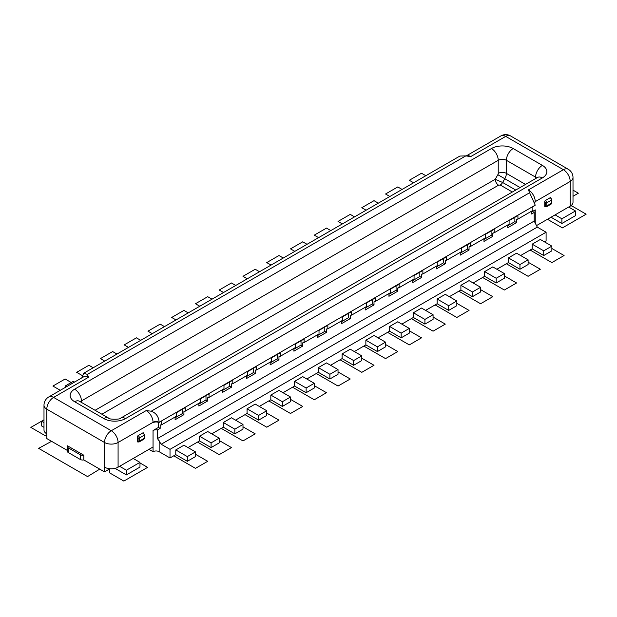 <?xml version="1.0" encoding="UTF-8"?>
<svg xmlns="http://www.w3.org/2000/svg" width="617" height="617" viewBox="0 0 617 617"><rect width="100%" height="100%" fill="white"/><g stroke="black" fill="none" stroke-linecap="round" stroke-linejoin="round"><path stroke-width="0.93" d="M43.992 427.342L41.54 425.923L41.54 421.226L43.992 422.637M67.315 450.41L46.799 438.564L46.799 433.859A9.602 5.545 0 0 1 43.992 429.941L43.992 405.253A9.602 5.545 180 0 0 46.799 409.171L46.799 433.859M67.315 446.469A3.363 1.944 180 0 1 67.508 445.813L83.804 455.223A3.363 1.944 180 0 1 80.295 454.768L68.294 447.842A3.363 1.944 180 0 1 67.315 446.469L67.315 451.174A3.363 1.944 -0 0 0 68.294 452.539L80.295 459.472A3.363 1.944 -0 0 0 83.804 459.927L104.504 471.882L109.934 468.743M104.504 471.882L104.504 467.177A9.602 5.545 0 0 0 118.086 467.177L133.187 458.454L139.974 462.372L126.4 470.216L126.4 474.92L115.04 468.357M126.4 474.92L139.974 467.077L139.974 462.372M148.967 449.346L153.047 451.698A4.319 2.491 180 0 1 159.155 451.698L170.014 457.968L175.783 454.636L175.783 449.932L183.928 445.227L195.473 451.891L195.473 456.595L187.329 461.3L175.783 454.636M188.008 447.58L199.546 440.916L199.546 436.211L207.69 431.507L219.228 438.17L219.228 442.875L211.083 447.58L199.546 440.916M211.762 433.859L223.308 427.195L223.308 422.498L231.452 417.794L242.99 424.457L242.99 429.162L234.846 433.859L223.308 427.195M235.524 420.146L247.062 413.483L247.062 408.778L255.207 404.073L266.752 410.737L266.752 415.442L258.608 420.146L247.062 413.483M259.287 406.426L270.824 399.762L270.824 395.057L278.969 390.36L290.507 397.024L290.507 401.721L282.362 406.426L270.824 399.762M283.041 392.713L294.587 386.049L294.587 381.345L302.731 376.64L314.269 383.304L314.269 388.008L306.125 392.713L294.587 386.049M306.803 378.992L318.341 372.329L318.341 367.624L326.493 362.919L338.031 369.583L338.031 374.288L329.887 378.992L318.341 372.329M330.565 365.272L342.103 358.608L342.103 353.911L350.248 349.207L361.793 355.87L361.793 360.567L353.641 365.272L342.103 358.608M354.32 351.559L365.866 344.895L365.866 340.191L374.01 335.486L385.548 342.15L385.548 346.854L377.403 351.559L365.866 344.895M378.082 337.838L389.62 331.175L389.62 326.47L397.772 321.773L409.31 328.429L409.31 333.134L401.166 337.838L389.62 331.175M401.844 324.118L413.382 317.462L413.382 312.757L421.527 308.053L433.072 314.716L433.072 319.421L424.92 324.118L413.382 317.462M425.599 310.405L437.144 303.741L437.144 299.037L445.289 294.332L456.827 300.996L456.827 305.7L448.682 310.405L437.144 303.741M449.361 296.684L460.899 290.021L460.899 285.316L469.051 280.619L480.589 287.283L480.589 291.98L472.445 296.684L460.899 290.021M473.123 282.972L484.661 276.308L484.661 271.603L492.806 266.899L504.351 273.562L504.351 278.267L496.199 282.972L484.661 276.308M496.878 269.251L508.423 262.587L508.423 257.883L516.568 253.178L528.106 259.842L528.106 264.546L519.961 269.251L508.423 262.587M520.64 255.531L532.178 248.867L532.178 244.17L540.33 239.465L551.868 246.129L543.724 250.834L532.178 244.17M551.868 246.129L551.868 250.834L543.724 255.531L532.178 248.867M544.402 241.818L546.099 240.838L546.099 232.216L537.276 227.118L161.191 444.248L170.014 449.346L170.014 457.968M570.201 206.147L570.201 181.46A9.602 5.545 180 0 0 573.008 177.542L573.008 202.229A9.602 5.545 0 0 1 570.201 206.147L568.666 207.034L575.46 210.952L575.46 215.657L561.879 223.493L551.02 217.223M170.014 449.346L546.099 232.216M543.724 255.531L543.724 250.834M519.961 269.251L519.961 264.546L528.106 259.842M519.961 264.546L508.423 257.883M496.199 282.972L496.199 278.267L504.351 273.562M496.199 278.267L484.661 271.603M472.445 296.684L472.445 291.98L480.589 287.283M472.445 291.98L460.899 285.316M448.682 310.405L448.682 305.7L456.827 300.996M448.682 305.7L437.144 299.037M424.92 324.118L424.92 319.421L433.072 314.716M424.92 319.421L413.382 312.757M401.166 337.838L401.166 333.134L409.31 328.429M401.166 333.134L389.62 326.47M377.403 351.559L377.403 346.854L385.548 342.15M377.403 346.854L365.866 340.191M353.641 365.272L353.641 360.567L361.793 355.87M353.641 360.567L342.103 353.911M329.887 378.992L329.887 374.288L338.031 369.583M329.887 374.288L318.341 367.624M306.125 392.713L306.125 388.008L314.269 383.304M306.125 388.008L294.587 381.345M282.362 406.426L282.362 401.721L290.507 397.024M282.362 401.721L270.824 395.057M258.608 420.146L258.608 415.442L266.752 410.737M258.608 415.442L247.062 408.778M234.846 433.859L234.846 429.162L242.99 424.457M234.846 429.162L223.308 422.498M211.083 447.58L211.083 442.875L219.228 438.17M211.083 442.875L199.546 436.211M187.329 461.3L187.329 456.595L195.473 451.891M187.329 456.595L175.783 449.932M74.541 382.07L73.276 381.345L65.132 386.049L66.389 386.774M65.132 387.499L65.132 386.049M151.204 411.215L529.61 192.743L528.445 189.882L563.406 169.698L505.709 136.388L470.748 156.571L465.796 155.9L87.39 374.372L88.555 377.226L53.594 397.41L111.291 430.728L146.252 410.544L151.204 411.215C156.078 412.958 158.731 416.652 159.155 422.298L161.531 421.318L161.531 424.851L160.513 424.936A0.956 0.555 -120 0 0 160.374 424.982A0.956 0.555 -120 0 0 160.173 425.422L160.173 428.375L157.474 429.933L157.474 438.556L161.191 444.248M157.474 429.933A4.319 2.491 0 0 0 153.047 430.527L153.047 451.698M158.476 422.375L158.476 427.396L153.047 430.527M133.187 458.454L153.047 446.993M144.216 434.453A0.956 0.555 180 0 1 144.501 434.838L143.337 432.833A0.956 0.555 -60 0 0 142.859 432.879L138.108 435.625A0.956 0.555 -60 0 0 137.429 436.797L137.429 441.502A0.956 0.555 -120 0 0 138.108 441.109A0.956 0.555 0 0 0 139.465 441.109L139.465 437.977A1.92 1.111 -120 0 0 138.108 435.625M142.859 432.879A1.92 1.111 60 0 1 144.216 435.232L144.216 438.371L139.465 441.109A1.92 1.111 -120 0 1 139.072 441.988L137.63 441.942A0.956 0.555 -60 0 1 137.429 441.502M83.804 455.223L83.804 459.927M81.76 377.897L83.688 373.262L87.39 374.372M465.796 155.9L459.904 156.055L83.688 373.262M529.61 192.743L535.24 205.168L159.155 422.298A4.319 2.491 0 0 0 153.047 422.298L118.086 442.482L118.086 467.177M535.24 205.168L532.857 206.934L532.857 210.459L517.925 219.081L517.925 215.557L509.102 220.655L509.102 224.179L494.163 232.802L494.163 229.277L485.34 234.367L485.34 237.9L470.409 246.522L470.409 242.99L461.578 248.088L461.578 251.613L446.646 260.235L446.646 256.711L437.823 261.801L437.823 265.333L422.884 273.956L422.884 270.423L414.061 275.521L414.061 279.046L399.13 287.669L399.13 284.144L390.299 289.242L390.299 292.767L375.367 301.389L375.367 297.864L366.544 302.955L366.544 306.487L351.605 315.11L351.605 311.577L342.782 316.675L342.782 320.2L327.851 328.822L327.851 325.298L319.02 330.388L319.02 333.92L304.088 342.543L304.088 339.011L295.265 344.109L295.265 347.633L280.326 356.256L279.308 356.348A0.956 0.555 -120 0 0 279.169 356.395A0.956 0.555 -120 0 0 278.969 356.834L278.969 359.788L270.146 364.878L270.146 362.14M161.531 424.851L176.462 416.228L176.462 412.696L185.285 407.606L185.285 411.13L200.224 402.508L200.224 398.983L209.047 393.885L209.047 397.41L223.986 388.787L223.986 385.263L232.81 380.165L232.81 383.697L247.741 375.074L247.741 371.542L256.572 366.452L256.572 369.976L271.503 361.354L271.503 357.829L280.326 352.731L280.326 356.256M293.908 349.207L301.034 345.088L301.034 340.777M293.908 348.42L293.908 351.166L302.731 346.068L302.731 343.114A0.956 0.555 -120 0 1 302.932 342.674A0.956 0.555 -120 0 1 303.07 342.636L304.088 342.543M301.034 345.088L302.731 346.068M531.499 211.245L531.499 213.991L534.199 212.433L534.199 221.056L157.474 438.556M507.745 225.745L514.871 221.634L516.568 222.614L516.568 219.66A0.956 0.555 -120 0 1 516.768 219.22A0.956 0.555 -120 0 1 516.907 219.174L517.925 219.081M516.568 222.614L507.745 227.704L507.745 224.966M483.983 239.465L491.109 235.347L492.806 236.326L492.806 233.373A0.956 0.555 -120 0 1 493.006 232.933A0.956 0.555 -120 0 1 493.145 232.894L494.163 232.802M492.806 236.326L483.983 241.424L483.983 238.679M460.22 253.178L467.354 249.067L469.051 250.047L469.051 247.093A0.956 0.555 -120 0 1 469.244 246.653A0.956 0.555 -120 0 1 469.39 246.607L470.409 246.522M469.051 250.047L460.22 255.145L460.22 252.399M436.466 266.899L443.592 262.78L445.289 263.76L445.289 260.814A0.956 0.555 -120 0 1 445.489 260.374A0.956 0.555 -120 0 1 445.628 260.328L446.646 260.235M445.289 263.76L436.466 268.858L436.466 266.112M412.704 280.619L419.83 276.501L421.527 277.48L421.527 274.526A0.956 0.555 -120 0 1 421.727 274.087A0.956 0.555 -120 0 1 421.866 274.048L422.884 273.956M421.527 277.48L412.704 282.578L412.704 279.833M388.941 294.332L396.075 290.221L397.772 291.201L397.772 288.247A0.956 0.555 -120 0 1 397.965 287.807A0.956 0.555 -120 0 1 398.112 287.761L399.13 287.669M397.772 291.201L388.941 296.291L388.941 293.553M365.187 308.053L372.313 303.934L374.01 304.914L374.01 301.96A0.956 0.555 -120 0 1 374.21 301.52A0.956 0.555 -120 0 1 374.349 301.482L375.367 301.389M374.01 304.914L365.187 310.012L365.187 307.266M341.425 321.773L348.551 317.655L350.248 318.634L350.248 315.68A0.956 0.555 -120 0 1 350.448 315.241A0.956 0.555 -120 0 1 350.587 315.194L351.605 315.11M350.248 318.634L341.425 323.732L341.425 320.987M317.662 335.486L324.789 331.375L326.493 332.355L326.493 329.401A0.956 0.555 -120 0 1 326.686 328.961A0.956 0.555 -120 0 1 326.833 328.915L327.851 328.822M326.493 332.355L317.662 337.445L317.662 334.699M246.384 376.64L253.51 372.521L255.207 373.501L255.207 370.547A0.956 0.555 -120 0 1 255.407 370.107A0.956 0.555 -120 0 1 255.546 370.069L256.572 369.976M255.207 373.501L246.384 378.599L246.384 375.853M222.629 390.36L229.755 386.242L231.452 387.221L231.452 384.268A0.956 0.555 -120 0 1 231.653 383.828A0.956 0.555 -120 0 1 231.791 383.782L232.81 383.697M231.452 387.221L222.629 392.319L222.629 389.574M198.867 404.073L205.993 399.963L207.69 400.942L207.69 397.988A0.956 0.555 -120 0 1 207.89 397.549A0.956 0.555 -120 0 1 208.029 397.502L209.047 397.41M207.69 400.942L198.867 406.032L198.867 403.294M175.105 417.794L182.231 413.675L183.928 414.655L183.928 411.701A0.956 0.555 -120 0 1 184.128 411.261A0.956 0.555 -120 0 1 184.267 411.223L185.285 411.13M183.928 414.655L175.105 419.753L175.105 417.007M537.276 227.118L534.199 221.056M531.499 212.032L535.24 209.873A4.319 2.491 0 0 0 533.967 211.639A4.319 2.491 0 0 0 534.199 212.433M568.666 207.034L536.428 225.652M551.529 199.291A0.956 0.555 180 0 1 551.806 199.684L550.649 197.679A0.956 0.555 -60 0 0 550.171 197.725L545.42 200.463A0.956 0.555 -60 0 0 544.742 201.643L544.742 206.348A0.956 0.555 -120 0 0 545.42 205.955A0.956 0.555 0 0 0 546.778 205.955L546.778 202.816A1.92 1.111 -120 0 0 545.42 200.463M550.171 197.725A1.92 1.111 60 0 1 551.529 200.078L551.529 203.209L546.778 205.955A1.92 1.111 -120 0 1 546.377 206.834L544.942 206.788A0.956 0.555 -60 0 1 544.742 206.348M514.871 221.634L514.871 217.323M491.109 235.347L491.109 231.036M467.354 249.067L467.354 244.756M443.592 262.78L443.592 258.469M419.83 276.501L419.83 272.19M396.075 290.221L396.075 285.91M372.313 303.934L372.313 299.623M348.551 317.655L348.551 313.343M324.789 331.375L324.789 327.064M534.839 202.299A4.319 2.491 180 0 1 535.24 202.037L535.24 201.643A4.319 2.491 0 0 0 534.754 201.975M561.879 223.493L561.879 218.788L575.46 210.952M561.879 218.788L555.092 214.87M160.173 428.375L158.476 427.396M146.252 410.544A9.602 5.545 -120 0 1 153.047 422.298L153.047 422.691A4.319 2.491 180 0 1 159.155 422.691M182.231 413.675L182.231 409.364M205.993 399.963L205.993 395.651M229.755 386.242L229.755 381.931M253.51 372.521L253.51 368.21M270.146 362.919L277.272 358.809L277.272 354.497M277.272 358.809L278.969 359.788M513.174 148.535A15.363 8.869 0 0 0 491.448 148.535L74.634 389.18A15.363 8.869 0 0 0 74.634 401.721L103.826 418.573A15.363 8.869 0 0 0 125.552 418.573L542.366 177.927A15.363 8.869 0 0 0 542.366 165.387L513.174 148.535A9.602 5.545 120 0 0 506.387 160.297A5.761 3.324 0 0 0 498.235 160.297L498.235 173.377A1.92 1.111 -60 0 1 497.842 174.711L495.196 179.3L502.624 182.478L515.743 190.051M43.992 419.807L30.85 427.396L45.103 435.625L46.799 435.625M126.4 470.216L119.613 466.298M99.753 469.136L87.537 476.586L38.655 448.366L51.558 441.309M139.974 462.966L147.61 467.37L123.855 481.09L109.595 472.861L109.595 468.943M60.281 390.299L52.915 386.049L65.132 378.992L71.24 382.517M195.473 454.243L207.69 461.3L195.473 468.349L173.747 455.809M82.076 375.445L76.67 372.329L88.894 365.272L93.206 367.763M219.228 440.523L231.452 447.58L219.228 454.636L197.509 442.096M104.751 361.099L100.432 358.608L112.649 351.559L116.968 354.05M242.99 426.81L255.207 433.859L242.99 440.916L221.264 428.375M128.506 347.386L124.194 344.895L136.411 337.838L140.73 340.329M266.752 413.089L278.969 420.146L266.752 427.195L245.026 414.655M152.268 333.666L147.949 331.175L160.173 324.118L164.484 326.617M290.507 399.369L302.731 406.426L290.507 413.483L268.788 400.942M176.03 319.953L171.711 317.462L183.928 310.405L188.247 312.896M314.269 385.656L326.493 392.713L314.269 399.762L292.551 387.221M199.785 306.233L195.473 303.741L207.69 296.684L212.009 299.176M338.031 371.935L350.248 378.992L338.031 386.049L316.305 373.501M223.547 292.512L219.228 290.021L231.452 282.972L235.763 285.463M361.793 358.222L374.01 365.272L361.793 372.329L340.067 359.788M413.621 182.771L409.31 180.28L421.527 173.23L425.846 175.722M366.105 210.212L361.793 207.721L374.01 200.664L378.321 203.155M342.342 223.925L338.031 221.434L350.248 214.384L354.567 216.875M318.588 237.645L314.269 235.154L326.493 228.097L330.805 230.588M294.826 251.366L290.507 248.867L302.731 241.818L307.042 244.309M271.064 265.079L266.752 262.587L278.969 255.531L283.288 258.022M247.309 278.799L242.99 276.308L255.207 269.251L259.526 271.742M385.548 344.502L397.772 351.559L385.548 358.608L363.829 346.068M573.008 190.136L578.345 193.214L573.008 196.299M409.31 330.781L421.527 337.838L409.31 344.895L387.584 332.355M433.072 317.069L445.289 324.118L433.072 331.175L411.346 318.634M456.827 303.348L469.051 310.405L456.827 317.462L435.108 304.914M570.517 205.955L571.897 205.955L586.15 214.184L562.388 227.904L547.456 219.282M551.868 248.481L564.085 255.531L551.868 262.587L530.142 250.047M504.351 275.915L516.568 282.972L504.351 290.021L482.625 277.48M480.589 289.635L492.806 296.684L480.589 303.741L458.863 291.201M389.867 196.491L385.548 194L397.772 186.943L402.083 189.434M528.106 262.194L540.33 269.251L528.106 276.308L506.387 263.767M159.155 440.723L159.155 451.698M104.504 467.177L104.504 442.482A9.602 5.545 -60 0 1 111.291 430.728A9.602 5.545 60 0 1 118.086 442.482A9.602 5.545 180 0 1 104.504 442.482L46.799 409.171A9.602 5.545 120 0 1 53.594 397.41A9.602 5.545 60 0 0 48.789 396.939A9.602 9.602 0 0 0 43.992 405.253M517.493 219.12L516.568 219.66M493.739 232.84L492.806 233.373M469.977 246.553L469.051 247.093M446.214 260.274L445.289 260.814M422.452 273.994L421.527 274.526M398.698 287.707L397.772 288.247M374.935 301.428L374.01 301.96M351.173 315.148L350.248 315.68M327.419 328.861L326.493 329.401M303.657 342.582L302.731 343.114M279.894 356.294L278.969 356.834M256.14 370.015L255.207 370.547M232.378 383.735L231.452 384.268M208.615 397.448L207.69 397.988M184.861 411.169L183.928 411.701M161.099 424.889L160.173 425.422M535.24 209.873L535.24 223.593M573.008 177.542A9.602 9.602 0 0 0 568.211 169.228A9.602 5.545 -60 0 0 563.406 169.698A9.602 5.545 -120 0 1 570.201 181.46L535.24 201.643A9.602 5.545 60 0 0 528.445 189.882M568.211 169.228L510.506 135.91A9.602 5.545 120 0 0 505.709 136.388A9.602 5.545 -120 0 0 500.904 135.91L466.174 155.962M466.19 155.97A9.602 5.545 60 0 1 470.748 156.571M546.377 206.834L551.128 204.088A1.92 1.111 60 0 0 551.529 203.209A0.956 0.555 180 0 0 551.806 202.816L551.806 199.684A0.956 0.555 180 0 1 551.529 200.078L546.778 202.816A0.956 0.555 0 0 1 545.42 202.816A0.956 0.555 -120 0 0 544.742 201.643M545.42 205.955L545.42 202.816M144.501 437.977L143.823 439.25A1.92 1.111 60 0 0 144.216 438.371A0.956 0.555 180 0 0 144.501 437.977L144.501 434.838A0.956 0.555 180 0 1 144.216 435.232L139.465 437.977A0.956 0.555 -0 0 1 138.108 437.977A0.956 0.555 -120 0 0 137.429 436.797M138.108 441.109L138.108 437.977M88.555 377.226A9.602 5.545 -120 0 0 83.75 376.756L48.789 396.939M74.634 389.18A9.602 5.545 60 0 1 81.421 400.942L498.235 160.297A9.602 5.545 -120 0 0 491.448 148.535M101.89 414.208L498.59 185.177A4.797 2.769 60 0 1 495.196 179.3L95.095 410.29M80.364 401.783A5.761 3.324 0 0 1 81.421 400.942L81.421 402.392M498.59 185.177L500.225 185.015L512.349 192.01M542.366 177.927A9.602 5.545 -120 0 0 537.561 177.457L537.901 177.287M103.826 418.573A9.602 5.545 -60 0 1 108.623 418.102C108.499 419.606 120.87 419.614 120.747 418.102A9.602 5.545 60 0 1 125.552 418.573M108.623 418.102L79.439 401.251A9.602 5.545 120 0 0 74.634 401.721M536.636 177.989A5.761 3.324 0 0 0 535.579 177.148A9.602 5.545 -60 0 1 542.366 165.387M535.579 178.606L535.579 177.148L506.387 160.297L506.387 173.377A7.682 4.435 -60 0 1 504.791 178.729L502.624 182.478A4.797 2.769 -60 0 1 500.225 185.015M520.077 187.553L497.842 174.711M498.235 173.377A5.761 3.324 180 0 1 506.387 173.377L525.507 184.414M80.295 459.472L80.295 454.768M68.294 447.842L68.294 452.539M510.506 135.91A9.602 9.602 0 0 0 500.904 135.91M139.072 441.988L143.823 439.25M551.806 202.816L551.128 204.088M120.747 418.102L537.561 177.457"/></g></svg>
